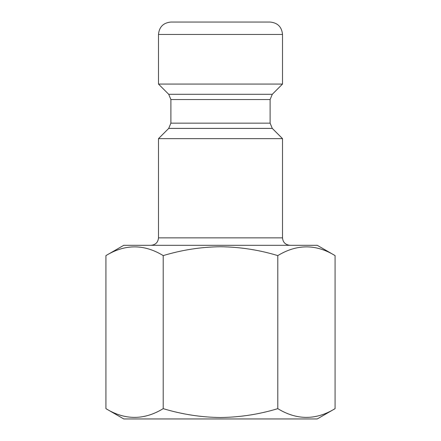 <?xml version="1.0" encoding="UTF-8"?>
<svg xmlns="http://www.w3.org/2000/svg" width="441" height="441" viewBox="0 0 441 441"><rect width="100%" height="100%" fill="white"/><g stroke="black" fill="none" stroke-linecap="round" stroke-linejoin="round"><path stroke-width="0.66" d="M335.077 408.653L317.244 418.95L123.756 418.95L105.923 408.653C124.968 420.29 144.069 420.29 163.214 408.653C182.001 414.342 201.096 417.296 220.5 417.517C240.147 417.258 259.242 414.303 277.786 408.653C296.832 420.29 315.927 420.29 335.077 408.653L335.077 255.604C316.032 243.967 296.931 243.967 277.786 255.604C259.242 249.953 240.147 246.999 220.5 246.74C201.096 246.96 182.001 249.915 163.214 255.604C144.168 243.967 125.073 243.967 105.923 255.604L105.923 408.653M335.077 255.604L317.244 245.306L123.756 245.306L105.923 255.604M270.113 99.55L170.888 99.55L168.71 94.291L272.29 94.291L270.113 99.55L270.113 123.155L272.29 128.414L282.516 138.639L158.484 138.639L158.484 237.864C158.082 242.341 155.601 244.821 151.043 245.306M272.29 94.291L282.516 84.066L158.484 84.066L158.484 34.453C159.218 26.918 163.352 22.783 170.888 22.05L270.113 22.05C277.648 22.783 281.782 26.918 282.516 34.453L158.484 34.453M277.786 255.604L277.786 408.653M163.214 255.604L163.214 408.653M282.516 138.639L282.516 237.864L158.484 237.864M272.29 128.414L168.71 128.414L158.484 138.639M270.113 123.155L170.888 123.155L168.71 128.414M282.516 34.453L282.516 84.066M168.71 94.291L158.484 84.066M170.888 99.55L170.888 123.155M282.516 237.864C282.918 242.341 285.399 244.821 289.957 245.306"/></g></svg>
